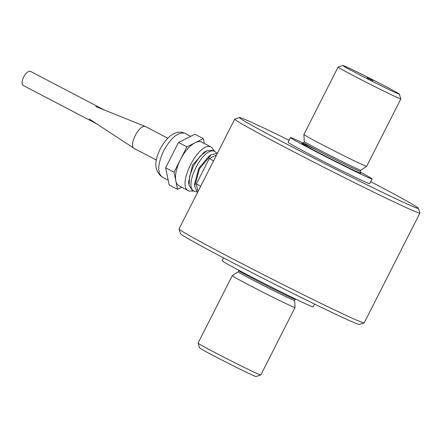 <?xml version="1.0" encoding="UTF-8"?>
<svg xmlns="http://www.w3.org/2000/svg" width="442" height="442" viewBox="0 0 442 442"><rect width="100%" height="100%" fill="white"/><g stroke="black" fill="none" stroke-linecap="round" stroke-linejoin="round"><path stroke-width="0.66" d="M419.9 213.066L364.191 322.87A103.815 2.597 -153.1 0 1 364.136 322.914L359.407 324.456A100.295 2.508 -153.1 0 1 229.359 260.935A100.295 2.508 -153.1 0 1 180.579 233.735L179.032 229.006A103.815 2.597 -153.1 0 1 179.032 228.934L234.741 119.13A103.815 2.597 26.9 0 0 326.146 168.413A103.815 2.597 26.9 0 0 419.9 213.066A103.815 2.597 26.9 0 0 419.9 212.994L418.353 208.265A100.295 2.508 26.9 0 0 370.722 181.668M364.136 322.914A103.815 2.597 -153.1 0 1 229.525 257.161A103.815 2.597 -153.1 0 1 179.032 229.006M289.123 140.269A100.295 2.508 26.9 0 0 239.525 117.544L234.801 119.086A103.815 2.597 26.9 0 0 234.741 119.13M372.982 80.665L366.932 77.715L372.982 80.665M239.525 117.544A100.295 2.508 26.9 0 0 327.776 165.197A100.295 2.508 26.9 0 0 418.353 208.265M342.865 65.477L338.136 67.024A35.189 0.878 26.9 0 0 338.113 67.035A35.189 0.878 26.9 0 0 369.098 83.742A35.189 0.878 26.9 0 0 400.883 98.881A35.189 0.878 26.9 0 0 400.883 98.853L399.336 94.129A31.669 0.79 26.9 0 0 383.932 85.538A31.669 0.79 26.9 0 0 342.865 65.477A31.669 0.79 26.9 0 0 370.733 80.527A31.669 0.79 26.9 0 0 399.336 94.129M295.035 307.51L260.819 374.965A35.189 0.878 -153.1 0 1 260.797 374.976L256.067 376.523A31.669 0.79 -153.1 0 1 215 356.462A31.669 0.79 -153.1 0 1 199.596 347.871L198.049 343.147A35.189 0.878 -153.1 0 1 198.049 343.119L232.271 275.67A35.189 0.878 26.9 0 0 232.271 275.67A35.189 0.878 26.9 0 0 263.255 292.377A35.189 0.878 26.9 0 0 295.035 307.51A35.189 0.878 26.9 0 0 295.041 307.499L294.659 300.477A31.669 0.79 26.9 0 1 266.051 286.864A31.669 0.79 26.9 0 1 238.166 271.824A31.669 0.79 26.9 0 1 238.177 271.819L232.282 275.659M260.797 374.976A35.189 0.878 -153.1 0 1 215.166 352.688A35.189 0.878 -153.1 0 1 198.049 343.147M338.113 67.035L303.897 134.49A35.189 0.878 26.9 0 0 303.892 134.501A35.189 0.878 26.9 0 0 334.881 151.197A35.189 0.878 26.9 0 0 366.65 166.341A35.189 0.878 26.9 0 0 366.661 166.33L400.883 98.881M304.278 141.517A31.669 0.79 26.9 0 0 304.273 141.528A31.669 0.79 26.9 0 0 332.163 156.551A31.669 0.79 26.9 0 0 360.76 170.181L366.65 166.341M303.311 143.131A45.747 1.144 26.9 0 0 290.499 137.556A45.747 1.144 26.9 0 0 330.782 159.275A45.747 1.144 26.9 0 0 372.098 178.949A45.747 1.144 26.9 0 0 360.031 171.905M290.499 137.556L288.112 142.263A45.747 1.144 26.9 0 0 328.395 163.982A45.747 1.144 26.9 0 0 369.711 183.657L372.098 178.949M223.536 257.879L222.127 260.658A51.029 1.276 26.9 0 0 267.056 284.886A51.029 1.276 26.9 0 0 313.14 306.831L314.549 304.052M167.413 176.391L169.187 184.955L177.573 189.336L174.021 172.214L165.634 167.827L167.413 176.391M193.939 191.027L189.082 191.06C175.513 186.679 199.171 140.042 211.364 147.136L201.58 142.02C199.79 141.241 197.629 141.484 195.093 142.738L203.303 138.622L194.916 134.235L178.502 142.468L165.634 167.827M203.303 138.622L204.303 143.435M174.021 172.214L186.883 146.855L178.502 142.468M186.883 146.855L195.093 142.738C189.668 145.694 184.784 151.297 180.452 159.534C176.369 167.883 174.817 174.966 175.8 180.778C176.358 183.408 177.524 185.132 179.297 185.944M95.732 106.516L145.689 126.683C139.595 123.136 127.766 146.457 134.55 148.645L89.218 118.975M211.641 147.269L214.652 151.424M189.082 191.06L179.021 185.811M216.641 152.993L215.083 151.65L212.508 150.313L207.066 150.755L204.32 152.004L192.53 165.07L188.524 182.209L189.065 185.181L192.043 190.038L194.618 191.375L196.358 191.773M207.066 150.755L200.027 156.313L193.629 165.651L189.612 176.225L189.065 185.181M215.083 151.65L214.834 151.529C203.773 145.098 182.308 187.402 194.618 191.375M217.508 153.103L211.193 154.783L209.06 156.125L198.806 168.358L194.613 183.756L194.723 186.275L197.381 192.773M211.193 154.783L199.502 168.722L194.723 186.27M216.613 154.86L209.248 158.551L196.386 183.911L200.723 186.176M196.386 183.911L197.977 191.59M209.248 158.551L213.591 160.822M181.761 187.242L177.573 189.336M104.119 109.898L30.564 71.433A7.917 3.508 117.6 0 0 30.476 71.389A7.917 3.508 117.6 0 0 23.735 76.919A7.917 3.508 117.6 0 0 23.227 85.466L96.781 123.931M295.483 298.996L295.239 299.328A31.669 0.79 -153.1 0 1 254.156 279.283A31.669 0.79 -153.1 0 1 238.752 270.67L238.884 270.283M317.306 150.341A33.078 0.829 26.9 0 0 303.997 144.766A33.078 0.829 26.9 0 0 339.55 163.325A33.078 0.829 26.9 0 0 360.335 172.811M302.306 143.407L303.693 142.672A31.669 0.79 26.9 0 0 331.577 157.706A31.669 0.79 26.9 0 0 360.18 171.33L360.401 172.883M162.523 177.17C157.12 173.165 157.507 164.363 163.678 150.761C171.037 137.689 178.082 131.849 184.806 133.246L190.734 136.335M303.693 142.672L304.273 141.523L303.892 134.501M360.766 170.181L360.18 171.33M238.752 270.67L238.166 271.824M295.239 299.328L294.654 300.483M168.192 180.143L162.253 177.038C151.932 169.435 156.253 157.446 160.258 148.849C167.33 135.81 176.546 129.252 185.082 133.379M134.412 148.578L156.38 160.07M145.827 126.749L167.8 138.241"/></g></svg>
